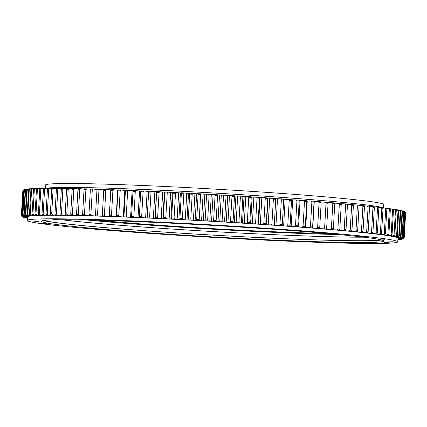 <?xml version="1.0" encoding="UTF-8"?>
<svg xmlns="http://www.w3.org/2000/svg" width="427" height="427" viewBox="0 0 427 427"><rect width="100%" height="100%" fill="white"/><g stroke="black" fill="none" stroke-linecap="round" stroke-linejoin="round"><path stroke-width="0.64" d="M297.331 230.495A185.531 6.213 -176.7 0 0 27.301 220.465A185.531 6.213 -176.7 0 0 127.726 231.792A185.531 6.213 -176.7 0 0 397.75 241.821A185.531 6.213 -176.7 0 0 297.331 230.495M27.301 220.465L27.509 216.916A185.531 6.213 3.3 0 1 297.539 226.95A185.531 6.213 3.3 0 1 397.959 238.277L397.75 241.821M91.794 228.696L96.321 228.861L91.794 228.696M61.856 225.782L66.388 225.952L61.856 225.782M42.097 223.236L46.623 223.406L42.097 223.236M33.85 221.229L38.377 221.399L33.85 221.229M37.683 219.9L42.214 220.07L37.683 219.9M53.338 219.339L57.864 219.505L53.338 219.339M79.742 219.579L84.268 219.75L79.742 219.579M115.098 220.61L119.629 220.78L115.098 220.61M156.997 222.36L161.529 222.531L156.997 222.36M202.585 224.709L207.111 224.88L202.585 224.709M248.754 227.495L253.28 227.666L248.754 227.495M292.356 230.532L296.882 230.703L292.356 230.532M330.423 233.612L334.949 233.782L330.423 233.612M360.356 236.526L364.882 236.691L360.356 236.526M380.115 239.072L384.647 239.237L380.115 239.072M388.362 241.079L392.888 241.244L388.362 241.079M384.53 242.408L389.056 242.573L384.53 242.408M368.875 242.968L373.401 243.139L368.875 242.968M342.47 242.728L346.996 242.894L342.47 242.728M307.114 241.698L311.641 241.863L307.114 241.698M265.215 239.947L269.741 240.113L265.215 239.947M219.627 237.599L224.154 237.764L219.627 237.599M173.458 234.813L177.984 234.978L173.458 234.813M129.856 231.776L134.382 231.941L129.856 231.776M381.658 240.006A171.424 5.738 3.3 0 1 134.275 229.966A171.424 5.738 3.3 0 1 43.506 220.508M290.883 230.548A171.424 5.738 3.3 0 1 383.665 241.009A171.424 5.738 3.3 0 1 134.174 231.738A171.424 5.738 3.3 0 1 41.392 221.277A171.424 5.738 3.3 0 1 290.883 230.548M363.927 237.182A170.544 5.711 3.3 0 1 134.884 226.438A170.544 5.711 3.3 0 1 61.44 219.74M43.976 220.439A170.544 5.711 -176.7 0 0 134.676 229.966A170.544 5.711 -176.7 0 0 381.194 239.883M47.264 213.943A191.755 6.421 3.3 0 0 46.015 213.948L47.445 189.118A191.755 6.421 -176.7 0 1 48.694 189.113L47.264 213.943L48.134 214.893A190.864 6.389 -176.7 0 0 46.586 214.893L50.012 215.219A185.975 6.224 -176.7 0 0 49.169 215.224L49.174 215.139M42.017 213.97A191.755 6.421 3.3 0 1 43.17 213.959L44.605 189.129A191.755 6.421 -176.7 0 0 43.447 189.14L42.017 213.97L42.62 214.914L46.217 215.245A185.975 6.224 -176.7 0 0 45.443 215.256L45.449 215.176M38.355 214.012A191.755 6.421 3.3 0 1 39.412 213.996L40.843 189.166A191.755 6.421 -176.7 0 0 39.791 189.182L38.355 214.012L38.99 214.962L42.748 215.299A185.975 6.224 -176.7 0 0 42.043 215.309L42.049 215.235M35.041 214.082A191.755 6.421 3.3 0 1 35.991 214.06L37.421 189.23A191.755 6.421 -176.7 0 0 36.471 189.252L35.041 214.082L35.697 215.032L39.61 215.373A185.975 6.224 -176.7 0 0 38.98 215.389L38.985 215.315M32.068 214.178A191.755 6.421 3.3 0 1 32.916 214.146L34.347 189.316A191.755 6.421 -176.7 0 0 33.498 189.348L32.068 214.178L32.751 215.128L36.813 215.47A185.975 6.224 -176.7 0 0 36.252 215.496L36.258 215.421M29.452 214.301A191.755 6.421 3.3 0 1 30.194 214.263L31.625 189.428A191.755 6.421 -176.7 0 0 30.883 189.471L29.452 214.301L30.162 215.251L34.357 215.592A185.975 6.224 -176.7 0 0 33.877 215.619L33.877 215.555M27.195 214.445A191.755 6.421 3.3 0 1 27.83 214.397L29.26 189.567A191.755 6.421 -176.7 0 0 28.625 189.615L27.195 214.445L27.926 215.395L32.255 215.736A185.975 6.224 -176.7 0 0 31.849 215.774L31.849 215.704M25.3 214.61A191.755 6.421 3.3 0 1 25.823 214.557L27.253 189.727A191.755 6.421 -176.7 0 0 26.73 189.78L25.3 214.61L26.052 215.56L30.504 215.907A185.975 6.224 -176.7 0 0 30.173 215.945L30.173 215.881M23.768 214.802A191.755 6.421 3.3 0 1 24.184 214.744L25.62 189.914A191.755 6.421 -176.7 0 0 25.204 189.972L23.768 214.802L24.547 215.752L29.105 216.099A185.975 6.224 -176.7 0 0 28.855 216.142L28.86 216.078M22.615 215.016A191.755 6.421 3.3 0 1 22.919 214.952L24.35 190.122A191.755 6.421 -176.7 0 0 24.045 190.186L22.615 215.016L23.41 215.966L28.07 216.313A185.975 6.224 -176.7 0 0 27.894 216.361L27.899 216.297M21.825 215.256A191.755 6.421 3.3 0 1 22.023 215.181L23.453 190.351A191.755 6.421 -176.7 0 0 23.261 190.426L21.825 215.256L22.642 216.206L27.397 216.548A185.975 6.224 -176.7 0 0 27.301 216.601L27.307 216.542M21.414 215.518A191.755 6.421 3.3 0 1 21.499 215.438L22.93 190.607A191.755 6.421 -176.7 0 0 22.898 190.634A191.755 6.421 -176.7 0 0 22.844 190.688L21.414 215.518L22.241 216.468L27.088 216.804A185.975 6.224 -176.7 0 0 27.066 216.863L27.072 216.804M21.35 215.715L22.183 216.638A190.864 6.389 -176.7 0 0 22.22 216.745L21.377 215.8A191.755 6.421 3.3 0 1 21.35 215.715L22.839 190.832M305.284 226.406A191.755 6.421 3.3 0 0 303.063 226.241L304.499 201.411A191.755 6.421 -176.7 0 1 306.714 201.576L305.284 226.406L305.07 227.313L304.189 227.436A185.975 6.224 -176.7 0 1 305.721 227.554L307.259 200.952L311.208 201.064A190.864 6.389 3.3 0 1 313.888 201.272L314.037 202.142A191.755 6.421 -176.7 0 0 311.875 201.971L310.445 226.801A191.755 6.421 3.3 0 1 312.607 226.972L314.037 202.142M295.511 225.675A191.755 6.421 3.3 0 1 297.779 225.84L299.21 201.01A191.755 6.421 -176.7 0 0 296.941 200.845L295.511 225.675L294.801 226.545L291.155 226.459A185.975 6.224 -176.7 0 0 289.554 226.342L289.976 226.193A190.864 6.389 -176.7 0 0 287.109 225.99L283.635 225.915A185.975 6.224 -176.7 0 0 282.001 225.798L282.199 225.637A190.864 6.389 -176.7 0 0 279.279 225.429L275.975 225.376A185.975 6.224 -176.7 0 0 274.315 225.259L275.757 199.334A191.755 6.421 -176.7 0 0 273.365 199.169L271.935 223.999A191.755 6.421 3.3 0 1 274.326 224.164L275.757 199.334M287.793 225.114A191.755 6.421 3.3 0 1 290.104 225.28L291.54 200.45A191.755 6.421 -176.7 0 0 289.223 200.284L287.793 225.114L287.109 225.99M279.931 224.554A191.755 6.421 3.3 0 1 282.284 224.719L283.715 199.889A191.755 6.421 -176.7 0 0 281.361 199.724L279.931 224.554L279.279 225.429M263.822 223.449A191.755 6.421 3.3 0 1 266.245 223.615L267.681 198.785A191.755 6.421 -176.7 0 0 265.252 198.619L263.822 223.449L263.24 224.335L260.299 224.308A185.975 6.224 -176.7 0 0 258.591 224.196L260.123 197.589L259.637 197.386L259.493 198.24A191.755 6.421 -176.7 0 0 257.043 198.08L255.613 222.91A191.755 6.421 3.3 0 1 258.063 223.07L259.493 198.24M247.313 222.371A191.755 6.421 3.3 0 1 249.79 222.531L251.225 197.701A191.755 6.421 -176.7 0 0 248.749 197.541L247.313 222.371L246.801 223.262L244.255 223.268A185.975 6.224 -176.7 0 0 242.509 223.156L244.047 196.553L243.102 196.324L242.878 197.173A191.755 6.421 -176.7 0 0 240.385 197.018L238.955 221.848A191.755 6.421 3.3 0 1 241.447 222.003L242.878 197.173M230.537 221.33A191.755 6.421 3.3 0 1 233.046 221.485L234.476 196.65A191.755 6.421 -176.7 0 0 231.968 196.5L230.537 221.33L230.1 222.221L227.959 222.259A185.975 6.224 -176.7 0 0 226.198 222.152L227.73 195.55L226.342 195.299L226.038 196.142A191.755 6.421 -176.7 0 0 223.524 195.993L222.088 220.823A191.755 6.421 3.3 0 1 224.607 220.972L226.038 196.142M213.623 220.327A191.755 6.421 3.3 0 1 216.142 220.476L217.578 195.641A191.755 6.421 -176.7 0 0 215.053 195.497L213.623 220.327L213.26 221.229L211.546 221.293A185.975 6.224 -176.7 0 0 209.78 221.191L211.312 194.584L209.486 194.317L209.107 195.155A191.755 6.421 -176.7 0 0 206.588 195.016L205.152 219.846A191.755 6.421 3.3 0 1 207.671 219.985L209.107 195.155M196.703 219.377A191.755 6.421 3.3 0 1 199.212 219.515L200.647 194.685A191.755 6.421 -176.7 0 0 198.133 194.547L196.703 219.377L196.42 220.279L195.139 220.375A185.975 6.224 -176.7 0 0 193.383 220.279L194.915 193.677L192.673 193.388L192.214 194.226A191.755 6.421 -176.7 0 0 189.711 194.088L188.28 218.923A191.755 6.421 3.3 0 1 190.778 219.056L192.214 194.226M174.061 218.181A191.755 6.421 3.3 0 0 171.595 218.058L173.026 193.228A191.755 6.421 -176.7 0 1 175.492 193.351L174.061 218.181L174.488 219.126L177.136 219.425L178.673 192.823L176.025 192.518L175.492 193.351M163.365 217.653A191.755 6.421 3.3 0 1 165.804 217.77L167.235 192.94A191.755 6.421 -176.7 0 0 164.795 192.823L163.365 217.653L163.247 218.565L162.874 218.715A185.975 6.224 -176.7 0 0 161.171 218.635L162.708 192.033L159.677 191.718L159.074 192.545A191.755 6.421 -176.7 0 0 156.666 192.433L155.231 217.263A191.755 6.421 3.3 0 1 157.643 217.375L159.074 192.545M182.393 218.608A191.755 6.421 3.3 0 0 179.906 218.48L181.336 193.65A191.755 6.421 -176.7 0 1 183.823 193.778L182.393 218.608L182.783 219.553L185.233 219.846L186.77 193.239L184.32 192.945L183.823 193.778M126.227 215.987A191.755 6.421 3.3 0 0 123.985 215.897L125.415 191.066A191.755 6.421 -176.7 0 1 127.657 191.157L126.227 215.987L126.851 216.937L130.571 217.274L132.108 190.666L128.383 190.33L127.657 191.157M133.864 216.308A191.755 6.421 3.3 0 0 131.575 216.211L133.005 191.376A191.755 6.421 -176.7 0 1 135.295 191.477L133.864 216.308L134.457 217.252L138.017 217.583L139.554 190.981L135.994 190.65L135.295 191.477M149.589 217.001A191.755 6.421 3.3 0 0 147.214 216.889L148.644 192.059A191.755 6.421 -176.7 0 1 151.019 192.171L149.589 217.001L150.117 217.946L153.336 218.266L154.868 191.664L151.654 191.339L151.019 192.171M139.319 216.542A191.755 6.421 3.3 0 1 141.657 216.644L143.088 191.814A191.755 6.421 -176.7 0 0 140.755 191.712L139.319 216.542L139.64 217.653A185.975 6.224 -176.7 0 0 138.017 217.583M116.571 215.608A191.755 6.421 3.3 0 1 118.759 215.694L120.19 190.864A191.755 6.421 -176.7 0 0 118.001 190.778L116.571 215.608L116.699 216.537L117.692 216.767A185.975 6.224 -176.7 0 0 116.181 216.708L117.713 190.106L113.689 189.764L112.904 190.586A191.755 6.421 -176.7 0 0 110.774 190.511L109.344 215.341A191.755 6.421 3.3 0 1 111.474 215.416L112.904 190.586M102.32 215.096A191.755 6.421 3.3 0 1 104.391 215.165L105.821 190.335A191.755 6.421 -176.7 0 0 103.75 190.266L102.32 215.096L102.528 216.03L103.969 216.275A185.975 6.224 -176.7 0 0 102.539 216.233L102.555 216.03M95.509 214.872A191.755 6.421 3.3 0 1 97.516 214.936L98.947 190.106A191.755 6.421 -176.7 0 0 96.945 190.042L95.509 214.872L95.76 215.806L97.42 216.067A185.975 6.224 -176.7 0 0 96.038 216.025L96.048 215.854M88.933 214.674A191.755 6.421 3.3 0 1 90.866 214.728L92.296 189.898A191.755 6.421 -176.7 0 0 90.364 189.844L88.933 214.674L89.222 215.608L91.095 215.881A185.975 6.224 -176.7 0 0 89.766 215.843L89.777 215.688M82.598 214.498A191.755 6.421 3.3 0 1 84.455 214.546L85.891 189.716A191.755 6.421 -176.7 0 0 84.028 189.668L82.598 214.498L82.923 215.432L85.01 215.715A185.975 6.224 -176.7 0 0 83.735 215.683L83.74 215.544M76.518 214.343A191.755 6.421 3.3 0 1 78.301 214.386L79.732 189.556A191.755 6.421 -176.7 0 0 77.949 189.513L76.518 214.343L76.881 215.283L79.171 215.571A185.975 6.224 -176.7 0 0 77.954 215.544L77.96 215.421M70.701 214.215A191.755 6.421 3.3 0 1 72.403 214.253L73.839 189.423A191.755 6.421 -176.7 0 0 72.136 189.385L70.701 214.215L71.106 215.155L73.599 215.454A185.975 6.224 -176.7 0 0 72.435 215.432L72.441 215.315M65.166 214.114A191.755 6.421 3.3 0 1 66.783 214.14L68.219 189.31A191.755 6.421 -176.7 0 0 66.596 189.284L65.166 214.114L65.603 215.053L68.299 215.357A185.975 6.224 -176.7 0 0 67.194 215.341L67.199 215.235M59.919 214.034A191.755 6.421 3.3 0 1 61.451 214.055L62.881 189.225A191.755 6.421 -176.7 0 0 61.349 189.204L59.919 214.034L60.394 214.978L63.276 215.288A185.975 6.224 -176.7 0 0 62.235 215.277L62.241 215.176M54.971 213.98A191.755 6.421 3.3 0 1 56.412 213.991L57.842 189.161A191.755 6.421 -176.7 0 0 56.401 189.15L54.971 213.98L55.478 214.925L58.552 215.24A185.975 6.224 -176.7 0 0 57.576 215.235L57.581 215.139M50.333 213.948A191.755 6.421 3.3 0 1 51.683 213.959L53.113 189.129A191.755 6.421 -176.7 0 0 51.763 189.118L50.333 213.948L50.872 214.898L54.128 215.219A185.975 6.224 -176.7 0 0 53.215 215.219L53.22 215.128M404.161 237.759L404.155 237.903A191.755 6.421 3.3 0 1 404.102 237.956L403.163 238.789A190.864 6.389 -176.7 0 0 403.221 238.725L398.38 238.389A185.975 6.224 -176.7 0 0 398.396 238.33L403.28 238.554A190.864 6.389 -176.7 0 0 403.248 238.442L398.327 238.106A185.975 6.224 -176.7 0 0 398.268 238.047L403.072 238.255A190.864 6.389 -176.7 0 0 402.896 238.143L397.911 237.807A185.975 6.224 -176.7 0 0 397.772 237.743L402.485 237.94A190.864 6.389 -176.7 0 0 402.175 237.818L397.131 237.487A185.975 6.224 -176.7 0 0 396.918 237.417L401.529 237.604A190.864 6.389 -176.7 0 0 401.081 237.476L395.994 237.15A185.975 6.224 -176.7 0 0 395.701 237.076L400.206 237.247A190.864 6.389 -176.7 0 0 399.619 237.113L394.495 236.793A185.975 6.224 -176.7 0 0 394.126 236.713L398.514 236.873A190.864 6.389 -176.7 0 0 397.793 236.729L392.643 236.414A185.975 6.224 -176.7 0 0 392.194 236.334L396.459 236.478A190.864 6.389 -176.7 0 0 395.605 236.328L390.433 236.024A185.975 6.224 -176.7 0 0 389.915 235.939L394.041 236.067A190.864 6.389 -176.7 0 0 393.059 235.912L387.881 235.613A185.975 6.224 -176.7 0 0 387.289 235.523L391.271 235.64A190.864 6.389 -176.7 0 0 390.155 235.48L384.983 235.192A185.975 6.224 -176.7 0 0 384.316 235.096L388.154 235.202A190.864 6.389 -176.7 0 0 386.91 235.031L381.749 234.749A185.975 6.224 -176.7 0 0 381.012 234.653L384.69 234.743A190.864 6.389 -176.7 0 0 383.318 234.567L378.183 234.295A185.975 6.224 -176.7 0 0 377.377 234.193L380.889 234.268A190.864 6.389 -176.7 0 0 379.395 234.092L374.298 233.831A185.975 6.224 -176.7 0 0 373.417 233.724L376.758 233.788A190.864 6.389 -176.7 0 0 375.146 233.601L370.092 233.35A185.975 6.224 -176.7 0 0 369.147 233.243L372.312 233.291A190.864 6.389 -176.7 0 0 370.583 233.105L365.576 232.859A185.975 6.224 -176.7 0 0 364.567 232.752L367.546 232.779A190.864 6.389 -176.7 0 0 365.704 232.592L360.767 232.357A185.975 6.224 -176.7 0 0 359.694 232.251L362.48 232.261A190.864 6.389 -176.7 0 0 360.532 232.069L355.664 231.845A185.975 6.224 -176.7 0 0 354.533 231.738L357.121 231.738A190.864 6.389 -176.7 0 0 355.067 231.541L350.284 231.327A185.975 6.224 -176.7 0 0 349.089 231.215L351.48 231.199A190.864 6.389 -176.7 0 0 349.323 231.002L344.632 230.804A185.975 6.224 -176.7 0 0 343.383 230.692L345.571 230.66A190.864 6.389 -176.7 0 0 343.313 230.457L338.723 230.27A185.975 6.224 -176.7 0 0 337.421 230.158L339.396 230.11A190.864 6.389 -176.7 0 0 337.047 229.907L332.564 229.737A185.975 6.224 -176.7 0 0 331.213 229.619L332.975 229.555A190.864 6.389 -176.7 0 0 330.535 229.352L326.175 229.192A185.975 6.224 -176.7 0 0 324.771 229.075L326.319 229A190.864 6.389 -176.7 0 0 323.794 228.792L319.561 228.648A185.975 6.224 -176.7 0 0 318.115 228.53L319.439 228.44A190.864 6.389 -176.7 0 0 316.839 228.231L312.74 228.103A185.975 6.224 -176.7 0 0 311.251 227.986L312.351 227.879A190.864 6.389 -176.7 0 0 309.676 227.671L305.721 227.554M404.188 237.62A191.755 6.421 3.3 0 1 404.22 237.706L405.65 212.876A191.755 6.421 -176.7 0 0 405.623 212.79L404.188 237.62L403.248 238.442M403.851 237.316A191.755 6.421 3.3 0 1 403.99 237.407L405.426 212.577A191.755 6.421 -176.7 0 0 405.282 212.486L403.851 237.316L402.896 238.143M403.141 236.99A191.755 6.421 3.3 0 1 403.392 237.092L404.823 212.256A191.755 6.421 -176.7 0 0 404.572 212.16L403.141 236.99L402.175 237.818M399.362 236.014A191.755 6.421 3.3 0 0 398.781 235.901L400.211 211.071A191.755 6.421 -176.7 0 1 400.793 211.184L399.362 236.014L398.514 236.873M396.592 235.501A191.755 6.421 3.3 0 1 397.281 235.619L398.711 210.789A191.755 6.421 -176.7 0 0 398.023 210.666L396.592 235.501L395.605 236.328M402.058 236.649A191.755 6.421 3.3 0 1 402.421 236.75L403.851 211.92A191.755 6.421 -176.7 0 0 403.488 211.813L402.058 236.649L401.081 237.476M400.601 236.28A191.755 6.421 3.3 0 1 401.076 236.393L402.506 211.562A191.755 6.421 -176.7 0 0 402.031 211.45L400.601 236.28L399.619 237.113M388.901 234.332A191.755 6.421 3.3 0 0 387.897 234.199L389.328 209.363A191.755 6.421 -176.7 0 1 390.331 209.502L388.901 234.332L388.154 235.202M394.046 235.08A191.755 6.421 3.3 0 1 394.842 235.208L396.272 210.378A191.755 6.421 -176.7 0 0 395.477 210.249L394.046 235.08L393.059 235.912M391.148 234.647A191.755 6.421 3.3 0 1 392.045 234.775L393.475 209.945A191.755 6.421 -176.7 0 0 392.578 209.817L391.148 234.647L390.155 235.48M384.3 233.734A191.755 6.421 3.3 0 1 385.405 233.873L386.841 209.043A191.755 6.421 -176.7 0 0 385.736 208.899L384.3 233.734L383.318 234.567M380.372 233.254A191.755 6.421 3.3 0 1 381.578 233.398L383.008 208.568A191.755 6.421 -176.7 0 0 381.807 208.424L380.372 233.254L379.395 234.092M376.118 232.763A191.755 6.421 3.3 0 1 377.415 232.912L378.85 208.077A191.755 6.421 -176.7 0 0 377.548 207.933L376.118 232.763L375.146 233.601M371.538 232.261A191.755 6.421 3.3 0 1 372.936 232.411L374.367 207.581A191.755 6.421 -176.7 0 0 372.974 207.431L371.538 232.261L370.583 233.105M366.654 231.744A191.755 6.421 3.3 0 1 368.138 231.898L369.568 207.068A191.755 6.421 -176.7 0 0 368.085 206.914L366.654 231.744L365.704 232.592M361.466 231.22A191.755 6.421 3.3 0 1 363.041 231.381L364.471 206.551A191.755 6.421 -176.7 0 0 362.897 206.39L361.466 231.22L360.532 232.069M355.985 230.687A191.755 6.421 3.3 0 1 357.645 230.847L359.075 206.017A191.755 6.421 -176.7 0 0 357.415 205.857L355.985 230.687L355.067 231.541M350.225 230.148A191.755 6.421 3.3 0 1 351.965 230.313L353.401 205.478A191.755 6.421 -176.7 0 0 351.656 205.318L350.225 230.148L349.323 231.002M344.194 229.603A191.755 6.421 3.3 0 1 346.019 229.763L347.45 204.933A191.755 6.421 -176.7 0 0 345.624 204.773L344.194 229.603L343.313 230.457M337.906 229.048A191.755 6.421 3.3 0 1 339.807 229.214L341.237 204.384A191.755 6.421 -176.7 0 0 339.342 204.218L337.906 229.048L337.047 229.907M331.379 228.493A191.755 6.421 3.3 0 1 333.348 228.658L334.779 203.828A191.755 6.421 -176.7 0 0 332.809 203.663L331.379 228.493L330.535 229.352M324.616 227.933A191.755 6.421 3.3 0 1 326.65 228.098L328.08 203.268A191.755 6.421 -176.7 0 0 326.047 203.103L324.616 227.933L323.794 228.792M317.635 227.367A191.755 6.421 3.3 0 1 319.732 227.538L321.163 202.708A191.755 6.421 -176.7 0 0 319.065 202.537L317.635 227.367L316.839 228.231M47.445 189.118L48.118 188.291A190.864 6.389 3.3 0 1 49.671 188.286L48.694 189.113M52.281 188.456L49.671 188.286M51.763 189.118L52.409 188.291A190.864 6.389 3.3 0 1 54.074 188.302L53.113 189.129M56.892 188.483L54.074 188.302M56.401 189.15L57.01 188.318A190.864 6.389 3.3 0 1 58.798 188.339L57.842 189.161M61.808 188.542L58.798 188.339M61.349 189.204L61.926 188.371A190.864 6.389 3.3 0 1 63.826 188.398L62.881 189.225M67.028 188.622L63.826 188.398M66.596 189.284L67.14 188.451A190.864 6.389 3.3 0 1 69.142 188.488L68.219 189.31M72.537 188.723L69.142 188.488M72.136 189.385L72.638 188.553A190.864 6.389 3.3 0 1 74.746 188.595L73.839 189.423M78.317 188.857L74.746 188.595M77.949 189.513L78.413 188.681A190.864 6.389 3.3 0 1 80.623 188.734L79.732 189.556M84.365 189.012L80.623 188.734M84.028 189.668L84.461 188.83A190.864 6.389 3.3 0 1 86.761 188.894L85.891 189.716M90.668 189.188L86.761 188.894M90.364 189.844L90.759 189.006A190.864 6.389 3.3 0 1 93.15 189.076L92.296 189.898M97.217 189.391L93.15 189.076M96.945 190.042L97.297 189.204A190.864 6.389 3.3 0 1 99.779 189.284L98.947 190.106M103.991 189.62L99.779 189.284M103.75 190.266L104.065 189.423A190.864 6.389 3.3 0 1 106.627 189.513L105.821 190.335M111.474 215.416L112.152 216.366A190.864 6.389 -176.7 0 0 109.515 216.27L110.732 216.51A185.975 6.224 -176.7 0 0 109.259 216.457L110.79 189.855L106.627 189.513M110.774 190.511L111.047 189.668A190.864 6.389 3.3 0 1 113.689 189.764M117.713 190.106A185.975 6.224 3.3 0 1 118.183 190.122M118.001 190.778L118.231 189.935A190.864 6.389 3.3 0 1 120.942 190.036L120.19 190.864M126.851 216.937A190.864 6.389 -176.7 0 0 124.076 216.825L124.839 217.039A185.975 6.224 -176.7 0 0 123.291 216.98L124.823 190.378L120.942 190.036M124.823 190.378A185.975 6.224 3.3 0 1 125.565 190.405M125.415 191.066L125.607 190.218A190.864 6.389 3.3 0 1 128.383 190.33M132.108 190.666A185.975 6.224 3.3 0 1 133.123 190.709M133.005 191.376L133.155 190.527A190.864 6.389 3.3 0 1 135.994 190.65M139.554 190.981A185.975 6.224 3.3 0 1 140.841 191.034M140.755 191.712L140.862 190.858A190.864 6.389 3.3 0 1 143.755 190.986L143.088 191.814M150.117 217.946A190.864 6.389 -176.7 0 0 147.176 217.813L147.262 217.989A185.975 6.224 -176.7 0 0 145.612 217.914L147.144 191.312L143.755 190.986M147.144 191.312A185.975 6.224 3.3 0 1 148.697 191.381M148.644 192.059L148.708 191.205A190.864 6.389 3.3 0 1 151.654 191.339M154.868 191.664A185.975 6.224 3.3 0 1 156.544 191.739L156.688 191.574A190.864 6.389 3.3 0 1 159.677 191.718M162.708 192.033A185.975 6.224 3.3 0 1 164.406 192.113L164.779 191.963A190.864 6.389 3.3 0 1 167.806 192.107L167.235 192.94M174.488 219.126A190.864 6.389 -176.7 0 0 171.435 218.971L170.832 219.11A185.975 6.224 -176.7 0 0 169.113 219.024L170.645 192.417L167.806 192.107M170.645 192.417A185.975 6.224 3.3 0 1 172.364 192.502L172.967 192.363A190.864 6.389 3.3 0 1 176.025 192.518M178.673 192.823A185.975 6.224 3.3 0 1 180.407 192.908L181.235 192.785A190.864 6.389 3.3 0 1 184.32 192.945M186.77 193.239A185.975 6.224 3.3 0 1 188.515 193.335L189.572 193.223A190.864 6.389 3.3 0 1 192.673 193.388M194.915 193.677A185.975 6.224 3.3 0 1 196.676 193.773L197.952 193.677A190.864 6.389 3.3 0 1 201.069 193.847L200.647 194.685M207.671 219.985L207.954 220.924A190.864 6.389 -176.7 0 0 204.832 220.748L203.332 220.828A185.975 6.224 -176.7 0 0 201.571 220.727L203.103 194.125L201.069 193.847M203.103 194.125A185.975 6.224 3.3 0 1 204.869 194.221L206.364 194.141A190.864 6.389 3.3 0 1 209.486 194.317M211.312 194.584A185.975 6.224 3.3 0 1 213.078 194.685L214.792 194.621A190.864 6.389 3.3 0 1 217.919 194.803L217.578 195.641M224.607 220.972L224.81 221.907A190.864 6.389 -176.7 0 0 221.688 221.72L219.756 221.768A185.975 6.224 -176.7 0 0 217.994 221.666L219.526 195.059L217.919 194.803M219.526 195.059A185.975 6.224 3.3 0 1 221.293 195.166L223.225 195.112A190.864 6.389 3.3 0 1 226.342 195.299M227.73 195.55A185.975 6.224 3.3 0 1 229.491 195.651L231.631 195.619A190.864 6.389 3.3 0 1 234.743 195.806L234.476 196.65M241.447 222.003L241.57 222.931A190.864 6.389 -176.7 0 0 238.474 222.739L236.126 222.755A185.975 6.224 -176.7 0 0 234.375 222.648L235.907 196.046L234.743 195.806M235.907 196.046A185.975 6.224 3.3 0 1 237.663 196.153L240.011 196.132A190.864 6.389 3.3 0 1 243.102 196.324M244.047 196.553A185.975 6.224 3.3 0 1 245.787 196.66L248.338 196.655A190.864 6.389 3.3 0 1 251.407 196.852L251.225 197.701M258.063 223.07L258.1 223.994A190.864 6.389 -176.7 0 0 255.063 223.796L252.314 223.785A185.975 6.224 -176.7 0 0 250.59 223.673L252.122 197.066L251.407 196.852M252.122 197.066A185.975 6.224 3.3 0 1 253.851 197.178L256.595 197.189A190.864 6.389 3.3 0 1 259.637 197.386M260.123 197.589A185.975 6.224 3.3 0 1 261.836 197.701L264.772 197.728A190.864 6.389 3.3 0 1 267.777 197.931L267.681 198.785M274.326 224.164L274.278 225.082A190.864 6.389 -176.7 0 0 271.316 224.88L268.193 224.837A185.975 6.224 -176.7 0 0 266.507 224.725L268.039 198.117L267.777 197.931M268.039 198.117A185.975 6.224 3.3 0 1 269.725 198.235L272.848 198.277A190.864 6.389 3.3 0 1 275.815 198.48M275.847 198.656A185.975 6.224 3.3 0 1 277.513 198.768L280.811 198.827A190.864 6.389 3.3 0 1 283.731 199.035L283.715 199.889M283.725 199.212A185.975 6.224 3.3 0 1 285.172 199.313L288.647 199.382A190.864 6.389 3.3 0 1 291.513 199.59L291.54 200.45M291.518 199.772A185.975 6.224 3.3 0 1 292.692 199.857L296.333 199.943A190.864 6.389 3.3 0 1 299.14 200.151L299.21 201.01M299.156 200.332A185.975 6.224 3.3 0 1 300.058 200.402L303.859 200.503A190.864 6.389 3.3 0 1 306.602 200.711L306.714 201.576M306.629 200.903A185.975 6.224 3.3 0 1 307.259 200.952M313.92 201.469A185.975 6.224 3.3 0 1 314.277 201.496L318.371 201.629A190.864 6.389 3.3 0 1 320.976 201.838L321.163 202.708M321.019 202.035A185.975 6.224 3.3 0 1 321.099 202.046L325.331 202.19A190.864 6.389 3.3 0 1 327.851 202.393L328.08 203.268M327.904 202.595L332.067 202.745A190.864 6.389 3.3 0 1 334.512 202.953L334.779 203.828M334.571 203.145L338.579 203.3A190.864 6.389 3.3 0 1 340.927 203.503L341.237 204.384M340.997 203.695L344.845 203.85A190.864 6.389 3.3 0 1 347.103 204.053L347.45 204.933M347.178 204.239L350.855 204.394A190.864 6.389 3.3 0 1 353.017 204.597L353.401 205.478M353.097 204.779L356.598 204.933A190.864 6.389 3.3 0 1 358.659 205.131L359.075 206.017M358.744 205.312L362.064 205.462A190.864 6.389 3.3 0 1 364.017 205.659L364.471 206.551M364.108 205.841L367.241 205.985A190.864 6.389 3.3 0 1 369.083 206.177L369.568 207.068M369.179 206.353L372.114 206.497A190.864 6.389 3.3 0 1 373.844 206.684L374.367 207.581M373.945 206.86L376.683 206.999A190.864 6.389 3.3 0 1 378.295 207.18L378.85 208.077M378.402 207.357L380.932 207.49A190.864 6.389 3.3 0 1 382.421 207.666L383.008 208.568M382.539 207.842L384.855 207.965A190.864 6.389 3.3 0 1 386.221 208.136L386.841 209.043M386.344 208.312L388.442 208.429A190.864 6.389 3.3 0 1 389.686 208.595L390.331 209.502M389.808 208.771L391.692 208.878A190.864 6.389 3.3 0 1 392.808 209.038L393.475 209.945M392.936 209.214L394.591 209.31A190.864 6.389 3.3 0 1 395.578 209.465L396.272 210.378M395.712 209.641L397.137 209.726A190.864 6.389 3.3 0 1 397.991 209.876L398.711 210.789M398.129 210.052L399.325 210.127A190.864 6.389 3.3 0 1 400.046 210.271L400.793 211.184M400.19 210.447L401.156 210.506A190.864 6.389 3.3 0 1 401.738 210.644L402.506 211.562M401.887 210.826L402.618 210.869A190.864 6.389 3.3 0 1 403.067 211.002L403.851 211.92M403.221 211.184L403.707 211.216A190.864 6.389 3.3 0 1 404.022 211.338L404.823 212.256M404.182 211.52L404.433 211.536A190.864 6.389 3.3 0 1 404.604 211.653L405.426 212.577M404.769 211.84L405.623 212.79M22.898 190.634L23.837 189.796A190.864 6.389 3.3 0 1 23.88 189.764L22.93 190.607M23.261 190.426L24.174 189.599A190.864 6.389 3.3 0 1 24.414 189.508L23.453 190.351M24.761 189.529L24.414 189.508M24.045 190.186L24.942 189.364A190.864 6.389 3.3 0 1 25.321 189.284L24.35 190.122M25.908 189.31L25.321 189.284M25.204 189.972L26.079 189.15A190.864 6.389 3.3 0 1 26.597 189.076L25.62 189.914M27.419 189.118L26.597 189.076M26.73 189.78L27.59 188.958A190.864 6.389 3.3 0 1 28.241 188.894L27.253 189.727M29.298 188.947L28.241 188.894M28.625 189.615L29.463 188.787A190.864 6.389 3.3 0 1 30.248 188.734L29.26 189.567M31.539 188.803L30.248 188.734M30.883 189.471L31.694 188.643A190.864 6.389 3.3 0 1 32.612 188.595L31.625 189.428M34.133 188.681L32.612 188.595M33.498 189.348L34.288 188.526A190.864 6.389 3.3 0 1 35.34 188.483L34.347 189.316M37.085 188.585L35.34 188.483M36.471 189.252L37.229 188.43A190.864 6.389 3.3 0 1 38.409 188.398L37.421 189.23M40.378 188.515L38.409 188.398M39.791 189.182L40.522 188.355A190.864 6.389 3.3 0 1 41.83 188.339L40.843 189.166M44.018 188.472L41.83 188.339M43.447 189.14L44.152 188.312A190.864 6.389 3.3 0 1 45.582 188.302L44.605 189.129M47.984 188.451L45.582 188.302M303.859 200.503L304.499 201.411M296.333 199.943L296.941 200.845M288.647 199.382L289.223 200.284M280.811 198.827L281.361 199.724M272.848 198.277L273.365 199.169M264.772 197.728L265.252 198.619M256.595 197.189L257.043 198.08M248.338 196.655L248.749 197.541M240.011 196.132L240.385 197.018M231.631 195.619L231.968 196.5M223.225 195.112L223.524 195.993M214.792 194.621L215.053 195.497M206.364 194.141L206.588 195.016M197.952 193.677L198.133 194.547M172.967 192.363L173.026 193.228M164.779 191.963L164.795 192.823M181.235 192.785L181.336 193.65M189.572 193.223L189.711 194.088M156.688 191.574L156.666 192.433M404.433 211.536L405.282 212.486M403.707 211.216L404.572 212.16M399.325 210.127L400.211 211.071M397.137 209.726L398.023 210.666M402.618 210.869L403.488 211.813M401.156 210.506L402.031 211.45M388.442 208.429L389.328 209.363M394.591 209.31L395.477 210.249M391.692 208.878L392.578 209.817M384.855 207.965L385.736 208.899M380.932 207.49L381.807 208.424M376.683 206.999L377.548 207.933M372.114 206.497L372.974 207.431M367.241 205.985L368.085 206.914M362.064 205.462L362.897 206.39M356.598 204.933L357.415 205.857M350.855 204.394L351.656 205.318M344.845 203.85L345.624 204.773M338.579 203.3L339.342 204.218M332.067 202.745L332.809 203.663M325.331 202.19L326.047 203.103M318.371 201.629L319.065 202.537M311.208 201.064L311.875 201.971M43.17 213.959L44.05 214.904L49.169 215.224M44.05 214.904A190.864 6.389 -176.7 0 0 42.62 214.914M39.412 213.996L40.293 214.941L45.443 215.256M40.293 214.941A190.864 6.389 -176.7 0 0 38.99 214.962M35.991 214.06L36.877 215.005L42.043 215.309M36.877 215.005A190.864 6.389 -176.7 0 0 35.697 215.032M32.916 214.146L33.802 215.091L38.98 215.389M33.802 215.091A190.864 6.389 -176.7 0 0 32.751 215.128M30.194 214.263L31.08 215.203L36.252 215.496M31.08 215.203A190.864 6.389 -176.7 0 0 30.162 215.251M27.83 214.397L28.71 215.336L33.877 215.619M28.71 215.336A190.864 6.389 -176.7 0 0 27.926 215.395M25.823 214.557L26.704 215.496L31.849 215.774M26.704 215.496A190.864 6.389 -176.7 0 0 26.052 215.56M24.184 214.744L25.065 215.678L30.173 215.945M25.065 215.678A190.864 6.389 -176.7 0 0 24.547 215.752M22.919 214.952L23.789 215.886L28.855 216.142M23.789 215.886A190.864 6.389 -176.7 0 0 23.41 215.966M22.023 215.181L22.882 216.115L27.894 216.361M21.499 215.438L22.348 216.366L27.301 216.601M22.183 216.638L27.066 216.863M22.396 216.937L27.141 217.087A185.975 6.224 -176.7 0 0 27.2 217.146L22.396 216.937A190.864 6.389 -176.7 0 0 22.567 217.049L27.483 217.38M22.818 217.065L27.477 217.444M22.978 217.252A190.864 6.389 -176.7 0 0 23.293 217.375L27.467 217.647M23.779 217.407L27.461 217.733M23.933 217.589A190.864 6.389 -176.7 0 0 24.382 217.717L27.451 217.914M25.113 217.765L27.445 218.026M25.262 217.946A190.864 6.389 -176.7 0 0 25.844 218.08L27.435 218.181M26.81 218.138L27.424 218.336M26.954 218.32A190.864 6.389 -176.7 0 0 27.424 218.416M399.581 239.472L399.41 239.632A190.864 6.389 -176.7 0 1 398.759 239.696L397.879 239.648M399.41 239.632L397.884 239.515M401.092 239.275L400.921 239.44A190.864 6.389 -176.7 0 1 400.403 239.515L397.895 239.382M400.921 239.44L397.905 239.211M402.239 239.061L402.058 239.227A190.864 6.389 -176.7 0 1 401.679 239.307L397.911 239.115M402.058 239.227L397.921 238.917M403.013 238.821L402.826 238.987A190.864 6.389 -176.7 0 1 402.586 239.077L397.927 238.848M402.826 238.987L398.065 238.645A185.975 6.224 -176.7 0 0 398.167 238.592L403.12 238.826A190.864 6.389 -176.7 0 0 403.163 238.789M305.07 227.313A190.864 6.389 -176.7 0 0 302.327 227.105L298.526 227.004A185.975 6.224 -176.7 0 0 296.952 226.886L297.608 226.753A190.864 6.389 -176.7 0 0 294.801 226.545M266.245 223.615L266.507 224.725M266.245 224.533A190.864 6.389 -176.7 0 0 263.24 224.335M258.1 223.994L258.591 224.196M249.79 222.531L249.87 223.46L250.59 223.673M249.87 223.46A190.864 6.389 -176.7 0 0 246.801 223.262M241.57 222.931L242.509 223.156M233.046 221.485L233.206 222.414L234.375 222.648M233.206 222.414A190.864 6.389 -176.7 0 0 230.1 222.221M224.81 221.907L226.198 222.152M216.142 220.476L216.382 221.405L217.994 221.666M216.382 221.405A190.864 6.389 -176.7 0 0 213.26 221.229M207.954 220.924L209.78 221.191M199.212 219.515L199.532 220.449L201.571 220.727M199.532 220.449A190.864 6.389 -176.7 0 0 196.42 220.279M190.778 219.056L191.136 219.996L193.383 220.279M191.136 219.996A190.864 6.389 -176.7 0 0 188.035 219.825L186.983 219.937A185.975 6.224 -176.7 0 0 185.233 219.846M182.783 219.553A190.864 6.389 -176.7 0 0 179.703 219.393L178.876 219.515A185.975 6.224 -176.7 0 0 177.136 219.425M165.804 217.77L166.268 218.715L169.113 219.024M166.268 218.715A190.864 6.389 -176.7 0 0 163.247 218.565M157.643 217.375L158.139 218.32L161.171 218.635M158.139 218.32A190.864 6.389 -176.7 0 0 155.156 218.181L155.012 218.346A185.975 6.224 -176.7 0 0 153.336 218.266M141.657 216.644L142.218 217.589L145.612 217.914M142.218 217.589A190.864 6.389 -176.7 0 0 139.325 217.46M134.457 217.252A190.864 6.389 -176.7 0 0 131.623 217.135L132.162 217.338A185.975 6.224 -176.7 0 0 130.571 217.274M118.759 215.694L119.411 216.638L123.291 216.98M119.411 216.638A190.864 6.389 -176.7 0 0 116.699 216.537M112.152 216.366L116.181 216.708M104.391 215.165L105.095 216.115L109.259 216.457M105.095 216.115A190.864 6.389 -176.7 0 0 102.528 216.03M97.516 214.936L98.242 215.886L102.539 216.233M98.242 215.886A190.864 6.389 -176.7 0 0 95.76 215.806M90.866 214.728L91.618 215.678L96.038 216.025M91.618 215.678A190.864 6.389 -176.7 0 0 89.222 215.608M84.455 214.546L85.229 215.496L89.766 215.843M85.229 215.496A190.864 6.389 -176.7 0 0 82.923 215.432M78.301 214.386L79.091 215.336L83.735 215.683M79.091 215.336A190.864 6.389 -176.7 0 0 76.881 215.283M72.403 214.253L73.214 215.203L77.954 215.544M73.214 215.203A190.864 6.389 -176.7 0 0 71.106 215.155M66.783 214.14L67.61 215.091L72.435 215.432M67.61 215.091A190.864 6.389 -176.7 0 0 65.603 215.053M61.451 214.055L62.289 215.005L67.194 215.341M62.289 215.005A190.864 6.389 -176.7 0 0 60.394 214.978M56.412 213.991L57.266 214.941L62.235 215.277M57.266 214.941A190.864 6.389 -176.7 0 0 55.478 214.925M51.683 213.959L52.542 214.904L57.576 215.235M52.542 214.904A190.864 6.389 -176.7 0 0 50.872 214.898M48.134 214.893L53.215 215.219M46.015 213.948L46.586 214.893M303.063 226.241L302.327 227.105M297.779 225.84L297.608 226.753M290.104 225.28L289.976 226.193M282.284 224.719L282.199 225.637M271.935 223.999L271.316 224.88M255.613 222.91L255.063 223.796M238.955 221.848L238.474 222.739M222.088 220.823L221.688 221.72M205.152 219.846L204.832 220.748M171.595 218.058L171.435 218.971M179.906 218.48L179.703 219.393M188.28 218.923L188.035 219.825M123.985 215.897L124.076 216.825M131.575 216.211L131.623 217.135M147.214 216.889L147.176 217.813M155.231 217.263L155.156 218.181M109.344 215.341L109.515 216.27M404.155 237.903L403.221 238.725M404.22 237.706L403.28 238.554M403.99 237.407L403.072 238.255M403.392 237.092L402.485 237.94M398.781 235.901L397.793 236.729M397.281 235.619L396.459 236.478M402.421 236.75L401.529 237.604M401.076 236.393L400.206 237.247M387.897 234.199L386.91 235.031M394.842 235.208L394.041 236.067M392.045 234.775L391.271 235.64M385.405 233.873L384.69 234.743M381.578 233.398L380.889 234.268M377.415 232.912L376.758 233.788M372.936 232.411L372.312 233.291M368.138 231.898L367.546 232.779M363.041 231.381L362.48 232.261M357.645 230.847L357.121 231.738M351.965 230.313L351.48 231.199M346.019 229.763L345.571 230.66M339.807 229.214L339.396 230.11M333.348 228.658L332.975 229.555M326.65 228.098L326.319 229M319.732 227.538L319.439 228.44M312.607 226.972L312.351 227.879M310.445 226.801L309.676 227.671M312.74 228.103L314.277 201.496M319.561 228.648L319.604 227.933M321.083 202.323L321.099 202.046M155.012 218.346L156.544 191.739M186.983 219.937L188.515 193.335M178.876 219.515L180.407 192.908M162.874 218.715L164.406 192.113M170.832 219.11L172.364 192.502M195.139 220.375L196.676 193.773M203.332 220.828L204.869 194.221M211.546 221.293L213.078 194.685M219.756 221.768L221.293 195.166M227.959 222.259L229.491 195.651M236.126 222.755L237.663 196.153M244.255 223.268L245.787 196.66M252.314 223.785L253.851 197.178M260.299 224.308L261.836 197.701M268.193 224.837L269.725 198.235M275.975 225.376L277.513 198.768M283.635 225.915L285.172 199.313M291.155 226.459L292.692 199.857M298.526 227.004L300.058 200.402M109.088 221.426L104.562 221.255L109.088 221.426M330.311 233.809L325.785 233.638L330.311 233.809M299.113 232.896L294.582 232.731L299.113 232.896M262.135 231.354L257.609 231.188L262.135 231.354M221.907 229.283L217.375 229.112L221.907 229.283M181.16 226.822L176.634 226.652L181.16 226.822M142.682 224.143L138.156 223.972L142.682 224.143M327.221 233.484A150.87 5.049 3.3 0 1 144 224.132A150.87 5.049 3.3 0 1 98.327 220.284M45.305 188.302L45.492 185.03A169.412 5.674 3.3 0 1 292.063 194.194A169.412 5.674 3.3 0 1 383.761 204.538L383.563 207.896M45.769 188.312A170.304 5.7 3.3 0 1 63.244 187.432A170.304 5.7 3.3 0 1 245.706 194.942A170.304 5.7 3.3 0 1 383.478 207.89M363.42 237.124A169.652 5.679 3.3 0 1 363.414 237.124A169.652 5.679 3.3 0 1 212.497 231.514A169.652 5.679 3.3 0 1 61.947 219.74M338.67 234.524A166.989 5.588 3.3 0 1 86.836 220.001"/></g></svg>

